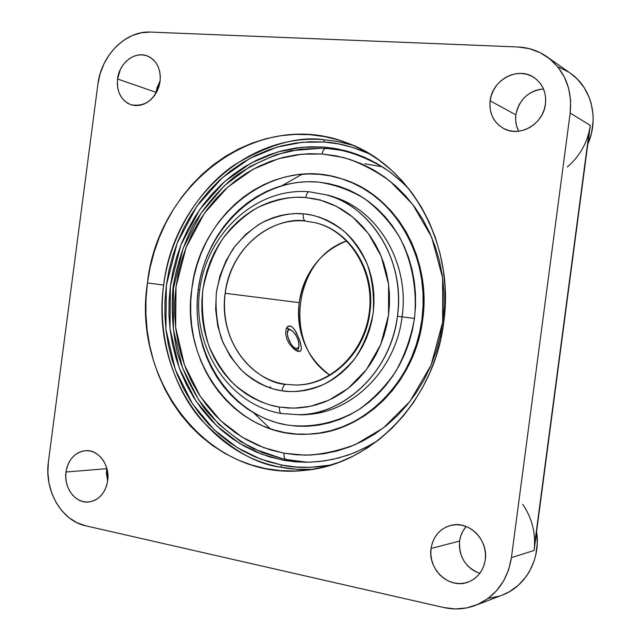 <?xml version="1.0" encoding="UTF-8"?>
<svg xmlns="http://www.w3.org/2000/svg" width="641" height="641" viewBox="0 0 641 641"><rect width="100%" height="100%" fill="white"/><g stroke="black" fill="none" stroke-linecap="round" stroke-linejoin="round"><path stroke-width="0.96" d="M303.241 213.822L304.267 213.918C316.069 214.815 329.073 220.368 343.28 230.584C352.502 238.957 360.442 250.022 367.101 263.78C372.341 279.067 374.368 295.485 373.174 313.04C369.785 330.275 363.615 345.547 354.665 358.864C344.778 370.338 334.378 378.903 323.465 384.576C307.335 390.77 293.522 392.853 282.032 390.826C282.697 386.852 283.979 384.68 285.886 384.312L294.475 384.993L285.886 384.312C246.825 379.288 218.757 335.828 225.151 293.29L299.235 302.624C296.334 333.536 306.566 357.718 329.923 375.177C312.431 364.545 294.612 335.539 299.235 302.624L225.151 293.29C218.437 352.35 263.772 384.239 285.886 384.312C283.979 384.68 282.697 386.852 282.032 390.826L273.475 388.991L266.159 386.507L259.132 383.23L252.458 379.208L246.2 374.488L240.399 369.104L230.399 356.588L222.796 342.134L217.82 326.293L215.648 309.619L216.338 292.713L219.855 276.159L226.089 260.542L234.822 246.424L245.767 234.31L258.555 224.654L265.502 220.873L272.737 217.852L280.205 215.608L287.817 214.174L295.525 213.581L304.267 213.918L311.911 215.128L319.41 217.179L326.686 220.063L333.681 223.749L340.307 228.22L346.501 233.428L352.205 239.333L357.349 245.872L361.885 252.995L365.755 260.615L368.92 268.667L371.347 277.072L373.014 285.75L373.887 294.596L373.967 303.53L373.246 312.447L371.74 321.277L369.448 329.907L366.412 338.264L362.654 346.252L358.223 353.8L353.159 360.819L347.518 367.245L341.365 373.014L334.762 378.078L327.783 382.381L320.484 385.898L312.96 388.582L305.276 390.433L297.504 391.419L289.732 391.547L281.014 390.665C269.308 388.991 256.777 382.773 243.404 372.028C234.83 363.447 227.563 352.462 221.586 339.073C216.946 324.378 215.224 308.738 216.41 292.152C219.543 275.846 225.215 261.24 233.428 248.331C242.562 237.034 252.306 228.356 262.658 222.315C278.122 215.392 291.647 212.564 303.241 213.822C302.945 217.844 303.682 220.264 305.437 221.089C303.682 220.264 302.945 217.844 303.241 213.822M314.819 222.635L305.437 221.089C284.155 216.273 233.797 235.511 225.151 293.29C229.919 251.296 266.985 216.97 305.437 221.089L314.819 222.635C350.05 230.215 375.938 271.343 369.841 312.576C365.082 353.56 330.123 386.307 294.475 384.993C329.658 385.898 364.272 353.455 369.312 311.919C374.673 270.422 349.137 230.44 314.819 222.635M279.468 407.083C279.155 410.769 279.813 412.916 281.439 413.533L281.439 413.533C279.813 412.916 279.155 410.769 279.468 407.083L293.778 408.165L310.372 406.33L328.857 400.208L348.151 388.366L366.307 369.801L380.642 344.722L388.55 315.092L388.59 284.388L381.203 256.336L368.399 233.58L352.71 217.035L336.309 206.29L320.628 200.216L305.805 197.532C292.032 196.018 275.959 199.367 257.586 207.58C245.295 214.751 233.741 225.039 222.916 238.436C213.197 253.74 206.482 271.039 202.772 290.333C201.362 309.948 203.397 328.432 208.854 345.795C215.889 361.612 224.454 374.608 234.55 384.776C250.286 397.516 265.062 404.92 278.867 406.979L288.602 408.061L297.833 408.021L307.071 406.963L316.229 404.88L325.211 401.787L333.929 397.7L342.286 392.661L350.194 386.707L357.582 379.897L364.352 372.293L370.442 363.968L375.786 355.01L380.313 345.507L383.983 335.564L386.755 325.267L388.598 314.739L389.48 304.09L389.408 293.434L388.382 282.873L386.403 272.529L383.51 262.498L379.728 252.899L375.097 243.812L369.681 235.343L363.535 227.563L356.725 220.552L349.329 214.382L341.421 209.094L333.096 204.743L324.426 201.362L315.5 198.974L305.805 197.532C306.414 193.886 307.584 191.963 309.315 191.771C307.584 191.963 306.414 193.886 305.805 197.532L296.647 197.228L287.505 197.925L278.466 199.607L269.621 202.26L261.047 205.833L252.81 210.296L244.99 215.608L237.659 221.706L230.872 228.525L224.695 236.008L219.166 244.085L214.334 252.682L210.248 261.72L206.939 271.119L204.423 280.79L202.732 290.661L201.875 300.637L201.859 310.637L202.684 320.572L204.351 330.347L206.851 339.89L210.152 349.113L214.238 357.926L219.078 366.251L224.63 374.015L230.84 381.139L237.675 387.549L245.07 393.197L252.955 398.013L261.264 401.939L269.925 404.944L279.468 407.083M331.077 196.266L326.085 194.848C356.34 200.016 406.322 245.968 397.452 316.253C387.901 385.69 328.921 417.011 298.546 414.703L303.722 414.559C350.555 414.358 395.737 370.867 402.067 316.83L397.452 316.253C391.082 370.698 345.619 414.503 298.546 414.703L281.463 413.533C228.46 404.791 192.116 347.366 199.631 290.605C206.394 233.749 255.823 187.116 309.339 191.771L326.085 194.848C372.149 206.747 405.513 261.456 397.452 316.253L402.067 316.83C410.064 262.425 376.892 208.109 331.077 196.266L328.641 195.609C375.586 206.266 410.256 261.384 402.067 316.83L414.463 318.465C417.371 289.876 412.107 261.432 399.527 237.098C389.92 221.786 378.262 208.966 364.537 198.63C349.962 189.984 334.53 184.464 318.24 182.068C260.15 176.78 205.993 227.419 198.221 289.652L199.728 289.852L198.221 289.652L200.208 278.242L203.149 267.065L207.011 256.208L211.77 245.767L217.387 235.84L223.821 226.505L231.008 217.852L238.893 209.968L247.418 202.925L256.512 196.787L266.095 191.619L276.079 187.484L286.383 184.432L296.911 182.493L307.56 181.699L318.24 182.068L328.849 183.622L339.281 186.347L349.425 190.241L359.176 195.265L368.439 201.378L377.116 208.549L385.105 216.698L392.324 225.752L398.686 235.624L404.126 246.216L408.565 257.434L411.963 269.148L414.27 281.231L415.472 293.57L415.536 306.029L414.463 318.465L412.275 330.756L408.982 342.767L404.631 354.361L399.271 365.426L392.957 375.834L385.77 385.489L377.781 394.295L369.08 402.155L359.769 408.998L349.954 414.767L339.722 419.406L329.202 422.884L318.489 425.175L307.696 426.273L296.927 426.177L286.287 424.895L275.886 422.459L265.807 418.91L256.152 414.278L246.993 408.637L238.428 402.035L230.512 394.544L223.324 386.243L216.914 377.212L211.338 367.533L206.626 357.309L202.836 346.621L199.976 335.564L198.077 324.242L197.148 312.744L197.196 301.182L198.221 289.652C189.664 351.781 228.861 414.799 286.287 424.895C310.677 428.324 335.828 423.22 358.399 409.895C372.814 399.599 385.273 386.787 395.777 371.46C404.84 355.002 411.073 337.342 414.463 318.465L402.067 316.83C395.649 371.916 348.84 415.801 301.214 414.591M301.454 174.632L282.216 185.521M253.732 412.916L269.693 428.212M284.067 453.227C283.755 456.737 284.356 458.796 285.87 459.397L282.761 458.78L285.87 459.397C284.356 458.796 283.755 456.737 284.067 453.227L304.611 455.15C320.027 454.83 336.934 451.312 355.33 444.582L383.454 427.892L410.032 401.346L431.081 365.154L442.659 322.215L442.611 277.689L431.633 237.154L412.756 204.463L389.8 180.93C373.679 169.609 358.167 161.788 343.28 157.478L322.231 153.992L301.711 154.201L278.506 158.704L253.355 169.128L227.803 187.044L204.351 213.309L186.13 247.346L176.035 286.687L175.634 327.343L184.472 365.025L200.401 396.579L220.552 420.592L242.258 437.234L263.611 447.61L284.067 453.227L297.16 454.87L310.428 455.054L323.745 453.772L336.982 451.008L350.002 446.777L362.662 441.096L374.833 434.013L386.387 425.584L397.18 415.881L407.107 405L416.041 393.045L423.885 380.145L430.544 366.42L435.944 352.029L440.006 337.126L442.707 321.87L443.997 306.422L443.868 290.966L442.322 275.662L439.389 260.687L435.095 246.192L429.51 232.33L422.691 219.254L414.727 207.099L405.705 195.97L395.745 185.986L384.953 177.237L373.439 169.793L361.348 163.719L348.792 159.048L335.916 155.819L322.231 153.992C322.808 150.515 323.905 148.672 325.524 148.456C323.905 148.672 322.808 150.515 322.231 153.992L309.082 153.72L295.998 154.882L283.09 157.438L270.486 161.356L258.299 166.58L246.617 173.046L235.551 180.682L225.191 189.407L215.616 199.135L206.907 209.775L199.127 221.233L192.34 233.404L186.595 246.176L181.932 259.437L178.39 273.09L175.995 287.008L174.769 301.078L174.721 315.18L175.85 329.202L178.158 343.023L181.627 356.524L186.227 369.593L191.939 382.116L198.718 393.975L206.506 405.072L215.256 415.288L224.895 424.534L235.351 432.707L246.537 439.734L258.355 445.519L270.702 449.998L284.067 453.227M321.662 148.239L300.196 149.169L276.159 154.665L250.375 166.315L224.502 185.586L201.074 213.157L183.158 248.267L173.471 288.378L173.423 329.554L182.477 367.678L198.542 399.728L218.829 424.342L240.76 441.657L262.457 452.69L282.761 458.78L253.491 448.796C235.263 438.74 219.222 425.712 205.36 409.711C193.029 392.34 183.647 373.254 177.22 352.446C172.597 331.052 171.195 309.347 173.022 287.328C176.684 265.534 183.398 244.846 193.149 225.255C204.519 206.674 218.317 190.489 234.55 176.7C251.929 164.601 270.694 155.939 290.838 150.691L321.662 148.239M286.543 459.533L307.327 462.257M326.157 148.504L328.464 148.656L326.157 148.504C343.416 149.032 362.902 155.619 384.608 168.271M337.094 149.537L323.465 147.045L301.911 147.27L277.561 152.005L251.176 162.974L224.398 181.804L199.864 209.375L180.842 245.054L170.354 286.239L170.001 328.729L179.28 368.07L195.93 400.994L216.954 426.049L239.59 443.428L261.849 454.285L282.561 460.078L295.525 460.999L282.561 460.078L296.27 461.897L310.172 462.193L324.146 460.943L338.031 458.147L351.709 453.796L365.025 447.923L377.797 440.583L370.137 445.199L354.938 452.522L347.494 455.31L333.088 459.325L319.466 461.536L306.759 462.265L295.004 461.792L284.211 460.374L269.18 456.777L256.248 452.041L243.884 445.944L232.186 438.564L221.265 429.967L211.193 420.256L202.059 409.535L193.927 397.901L186.868 385.473L180.922 372.357L176.131 358.672L172.533 344.529L170.153 330.067L169 315.396L169.08 300.645L170.394 285.934L172.926 271.383L176.652 257.113L181.555 243.243L187.589 229.903L194.72 217.187L202.876 205.216L212.011 194.095L222.042 183.935L232.899 174.817L244.501 166.852L256.737 160.106L269.516 154.665L282.729 150.587L296.254 147.935L309.972 146.757L323.753 147.069L337.094 149.537M163.671 285.045C156.733 337.791 174.753 389.055 200.753 419.286C228.565 448.147 255.206 464.116 280.686 467.193L281.904 465.086L260.51 459.068L237.539 447.803L214.19 429.799L192.532 403.886L175.402 369.865L165.899 329.234L166.348 285.397L177.228 242.939L196.899 206.178L222.235 177.789L249.862 158.415L277.072 147.126L302.183 142.27L324.41 142.054L323.777 139.714C298.361 136.004 268.491 144.457 234.157 165.066C201.226 187.468 170.578 232.298 163.671 285.045C151.428 367.341 203.245 453.347 280.686 467.193L296.342 469.228L312.231 469.372C300.549 469.829 290.036 469.108 280.686 467.193L281.904 465.086L268.098 461.656L254.765 456.753L242.018 450.439L229.959 442.803L218.701 433.917L208.325 423.893L198.918 412.82L190.553 400.817L183.286 387.997L177.164 374.464L172.237 360.354L168.543 345.787L166.091 330.876L164.905 315.757L164.993 300.557L166.348 285.397L168.952 270.398L172.79 255.695L177.837 241.401L184.055 227.643L191.387 214.535L199.792 202.187L209.198 190.722L219.534 180.233L230.72 170.818L242.667 162.59L255.286 155.619L268.459 149.978L282.08 145.755L296.03 142.999L310.188 141.749L324.41 142.054C337.999 142.719 353.143 146.717 369.841 154.032L352.526 147.366L338.568 143.929L324.41 142.054L323.777 139.714C245.359 132.799 173.078 202.38 163.671 285.045L147.43 282.993L163.671 285.045M301.222 349.722L300.012 351.324L298.818 351.516L294.163 349.289L289.163 343.624L286.759 338.704L285.678 333.729L285.99 329.506L286.615 327.904L288.322 326.165L291.054 326.301L289.756 325.916L287.488 326.742L285.99 329.506L285.678 333.729L286.759 338.704L289.163 343.624L294.163 349.289L297.44 351.22L299.924 351.364L300.733 350.763L301.406 348.295L300.317 342.134L296.278 332.383L293.714 328.545L291.054 326.301L293.714 328.545M289.756 325.916L287.096 327.166L289.756 325.916M293.121 213.677L292.641 214.022M286.519 328.088L290.998 329.971C296.422 334.29 299.035 339.914 298.826 346.837L296.591 348.808L295.942 350.507L296.591 348.808L293.362 347.013L291.094 344.265L287.809 336.958L287.304 333.536L288.218 330.179L289.804 329.61L291.887 330.5L295.269 334.193L297.192 337.687L298.514 341.405L298.954 346.212L298.153 348.191L296.591 348.808C290.605 348.896 283.434 328.569 289.804 329.61L286.519 328.088M297.857 350.635L298.826 346.853M290.99 329.963L286.607 327.92L289.003 329.242M342.51 179.071L353.303 183.182L363.695 188.494L373.567 194.984L382.813 202.58L391.339 211.234L399.039 220.857L405.825 231.353L411.634 242.627L416.378 254.557L420.007 267.025L422.483 279.901L423.765 293.041L423.837 306.31L422.699 319.563L421.93 319.466C414.583 381.892 363.118 432.395 309.21 434.117C237.515 439.422 180.057 363.687 191.835 288.795C199.768 214.054 273.627 156.051 341.212 178.663C393.598 193.766 431.137 256.592 421.93 319.466L422.699 319.563C431.898 256.769 394.391 194.015 342.062 178.935L341.405 178.727M543.504 88.955C528.352 90.854 519.146 99.491 515.869 114.875L490.125 100.797C492.08 80.125 517.591 66.159 533.793 77.377C542.647 83.57 546.541 92.456 545.467 104.034L544.169 109.699L541.845 115.084L538.584 119.963L534.514 124.154L529.803 127.495L524.626 129.859L519.194 131.157L513.721 131.349L508.417 130.427L503.473 128.432L499.091 125.452L495.421 121.598L492.608 117.023L490.742 111.903L489.908 106.422L490.125 100.797L491.383 95.229L493.642 89.932L496.815 85.101L500.789 80.918L505.412 77.553L510.508 75.125L515.901 73.739L521.365 73.451L526.71 74.276L531.71 76.183L536.188 79.115L539.954 82.953L542.863 87.553L544.794 92.737L545.675 98.305L545.467 104.034C543.472 123.905 519.987 137.615 503.962 128.689C493.642 122.743 489.035 113.449 490.125 100.797L515.869 114.875C515.14 120.748 516.085 126.197 518.705 131.221M466.183 526.493C462.586 530.58 460.39 535.435 459.605 541.068L431.056 548.464C433.22 536.188 439.926 528.464 451.176 525.3C469.028 520.5 488.546 539.946 485.269 559.817L483.987 565.394L481.695 570.522L478.49 575.017L474.492 578.687L469.869 581.395L464.789 583.046L459.469 583.582L454.108 582.973L448.908 581.267L444.069 578.519L439.782 574.849L436.192 570.394L433.444 565.33L431.641 559.849L430.832 554.153L431.056 548.464L432.306 542.983L434.534 537.919L437.651 533.472L441.553 529.795L446.088 527.046L451.096 525.324L456.376 524.691L461.736 525.195L466.96 526.806L471.864 529.482L476.239 533.112L479.925 537.567L482.761 542.671L484.644 548.231L485.493 554.016L485.269 559.817C483.354 571.059 477.449 578.559 467.529 582.308C448.948 589.287 427.547 569.08 431.056 548.464L459.605 541.068C458.796 556.893 465.542 567.662 479.837 573.358M85.646 525.788C61.472 520.804 44.149 490.397 48.404 461.792L47.859 472.481L49.02 483.13L51.849 493.346L56.24 502.744L62.041 510.981L69.052 517.736L77.016 522.744L85.646 525.788L443.804 607.548L455.342 608.942L466.832 607.892L477.833 604.399L487.897 598.582L496.615 590.649L503.626 580.914L508.633 569.761L511.43 557.622L570.178 113.016L570.626 100.549L568.687 88.442L564.441 77.184L558.079 67.225L549.866 58.956L540.147 52.682L529.306 48.644L517.8 46.969L150.411 32.082L141.292 32.771L132.294 35.519L123.777 40.215L116.037 46.665L109.371 54.605L104.002 63.747L100.132 73.747L97.897 84.227L48.404 461.792L97.897 84.227C101.166 55.438 125.764 30.56 150.411 32.082L517.8 46.969C528.456 47.458 538.136 50.687 546.829 56.664C564.689 70.165 572.469 88.947 570.178 113.016L511.43 557.622C507.504 581.01 495.429 596.963 475.197 605.473C465.005 609.246 454.541 609.936 443.804 607.548L85.646 525.788M107.688 480.726C105.42 492.961 99.211 500.036 89.067 501.959C75.71 503.946 63.507 487.881 66.007 471.992L106.662 468.699L107.656 480.974L106.43 473.475L106.662 468.699L66.007 471.992L67.041 467.169L68.827 462.69L71.303 458.732L74.364 455.43L77.906 452.931L81.792 451.32L85.878 450.655L90.004 450.984L94.019 452.282L97.761 454.517L101.094 457.594L103.866 461.408L105.989 465.807L107.359 470.622L107.936 475.654L107.688 480.726L106.63 485.622L104.795 490.157L102.272 494.147L99.139 497.448L95.541 499.916L91.599 501.478L87.488 502.063L83.362 501.663L79.372 500.284L75.67 497.993L72.401 494.884L69.693 491.07L67.634 486.703L66.303 481.944L65.751 476.976L66.007 471.992C68.387 459.317 74.901 452.217 85.565 450.671C98.442 449.429 110.116 465.094 107.688 480.726M160.082 81.471C155.643 99.275 145.996 107.047 131.141 104.795C121.109 100.581 116.574 91.975 117.543 78.979L156.051 92.328L155.931 93.41L156.051 92.328L117.543 78.979L120.396 69.428L122.912 65.174L126.029 61.488L129.634 58.507L133.592 56.36L137.759 55.11L141.973 54.83L146.068 55.527L149.898 57.169L153.295 59.709L156.14 63.05L158.311 67.065L159.721 71.592L160.322 76.455L160.082 81.471L159.016 86.439L157.157 91.158L154.585 95.453L151.404 99.147L147.734 102.103L143.72 104.211L139.53 105.388L135.315 105.597L131.237 104.828L127.463 103.121L124.122 100.533L121.349 97.184L119.234 93.193L117.872 88.714L117.295 83.915L117.543 78.979C119.218 63.05 134.987 50.727 147.374 55.967C156.805 60.422 161.043 68.924 160.082 81.471M443.716 322.487C434.398 400.865 371.732 464.853 304.956 470.326C209.206 481.944 131.726 381.555 147.43 282.993C157.646 184.528 256.857 107.96 346.028 142.526C410.104 164.505 455.198 243.508 443.716 322.487L440.647 339.642L436.032 356.388L429.927 372.549L422.403 387.933L413.557 402.388L403.485 415.761L392.316 427.908L380.185 438.708L367.221 448.067L353.576 455.895L339.393 462.137L324.843 466.744L310.076 469.693L295.229 470.983L280.462 470.622L265.919 468.635L251.737 465.07L238.035 459.99L224.943 453.451L212.564 445.543L201.01 436.353L190.377 425.993L180.73 414.551L172.157 402.147L164.705 388.903L158.447 374.929L153.407 360.362L149.625 345.323L147.126 329.931L145.924 314.33L146.028 298.642L147.43 282.993L150.114 267.513L154.064 252.33L159.248 237.571L165.634 223.364L173.174 209.823L181.796 197.059L191.459 185.201L202.075 174.352L213.565 164.617L225.832 156.084L238.797 148.856L252.33 143.007L266.335 138.608L280.678 135.724L295.229 134.394L309.859 134.674L324.426 136.565L338.785 140.091L352.79 145.227L366.299 151.957L379.168 160.226L391.242 169.977L402.396 181.123L412.492 193.566L421.417 207.195L429.053 221.858L435.311 237.418L440.111 253.7L443.38 270.534L445.086 287.745L445.199 305.124L443.716 322.487M352.83 145.243L338.416 141.653L323.777 139.714L337.759 141.525L352.83 145.243M330.884 465.046C312.023 468.13 295.693 468.146 281.904 465.086L296.046 466.985L310.396 467.321L330.884 465.046M409.27 189.311L400.272 180.441L388.935 171.275L376.844 163.487L364.152 157.133L350.98 152.262L337.462 148.904L323.753 147.069L334.498 148.375L345.948 150.827L358.039 154.665L370.642 160.162L383.574 167.597L390.089 172.125L402.989 182.957L409.27 189.311M160.17 80.734L156.051 92.328L157.061 87.649L160.17 80.734M106.751 468.09L106.662 468.699L106.751 468.09M522.744 504.323C532.23 518.337 536.02 533.705 534.097 550.443L511.43 557.622L534.097 550.443L590.281 125.404L570.178 113.016L590.281 125.404C587.781 142.086 580.121 155.963 567.309 167.021M475.598 605.32L502.055 595.193C525.78 586.643 541.028 558.896 536.581 531.677L537.254 543.624L535.692 555.451L534.081 561.139L529.29 571.756L526.157 576.588L518.585 585.049L509.539 591.643L502.039 595.201M587.797 144.137C599.335 118.665 591.443 87.408 570.218 73.122L577.269 79.043L584.296 87.793L589.416 97.969L591.186 103.457L593.053 114.987L593.125 120.909L591.563 132.759L587.797 144.137M499.387 596.122L488.546 598.325M465.927 526.79L462.93 531.028L460.799 535.852L459.605 541.068L459.397 546.493L460.174 551.909L461.921 557.125L464.565 561.933L468.018 566.163L472.145 569.641L476.792 572.245M534.602 544.433L589.207 131.341M558.72 67.073L568.623 72.048M540.571 89.227L535.403 90.517L530.516 92.809L526.085 95.99L522.279 99.956L519.234 104.539L517.071 109.571L515.869 114.875L515.66 120.236L516.47 125.452L518.265 130.347M422.699 319.563L420.368 332.647L416.858 345.435L412.211 357.782L406.49 369.561L399.76 380.642L392.084 390.914L383.566 400.264L374.296 408.621L364.368 415.881L353.904 421.994L343.015 426.906L331.814 430.584L320.412 432.987L310.084 434.069C363.952 432.346 415.36 381.908 422.699 319.563M382.268 166.812L364.825 163.776M421.93 319.466L423.068 306.198L422.996 292.913L421.714 279.756L419.238 266.864L415.6 254.381L410.849 242.434L405.048 231.145L398.245 220.64L390.537 211.001L382.004 202.34L372.75 194.736L362.87 188.238L352.47 182.917L341.661 178.807L330.556 175.938L319.266 174.312L307.896 173.943L296.567 174.817L285.381 176.908L274.428 180.185L263.828 184.608L253.652 190.121L244.005 196.659L234.959 204.159L226.594 212.548L218.974 221.746L212.155 231.665L206.202 242.21L201.154 253.299L197.059 264.821L193.943 276.696L191.835 288.795L190.746 301.038L190.689 313.313L191.675 325.516L193.678 337.535L196.707 349.273L200.721 360.635L205.705 371.5L211.618 381.788L218.413 391.395L226.033 400.224L234.43 408.205L243.524 415.24L253.235 421.273L263.499 426.217L274.204 430.023L285.269 432.643L296.583 434.037L308.041 434.173L319.538 433.036L330.948 430.624L342.166 426.954L353.063 422.034L363.535 415.913L373.471 408.637L382.749 400.272L391.282 390.906L398.958 380.626L405.705 369.528L411.434 357.734L416.081 345.371L419.591 332.567L421.93 319.466M298.546 414.703L281.72 413.557L298.546 414.703M271.247 388.326L269.925 386.707M319.274 199.856L320.019 199.591M295.028 330.299L299.515 339.682L301.406 348.295M346.741 240.888C320.155 251.849 304.323 272.433 299.235 302.624C303.265 269.973 327.415 246.849 346.741 240.888M328.464 148.656L346.316 150.923M324.122 147.101L323.465 147.045M304.956 470.326L305.364 470.286M546.829 56.664L570.218 73.122M284.908 460.494L284.211 460.374M322.359 148.263L328.128 148.624M283.45 458.924L286.19 459.469M309.435 434.101L310.092 434.069M330.075 375.081C282.457 345.571 293.442 257.874 346.869 241.024"/></g></svg>
